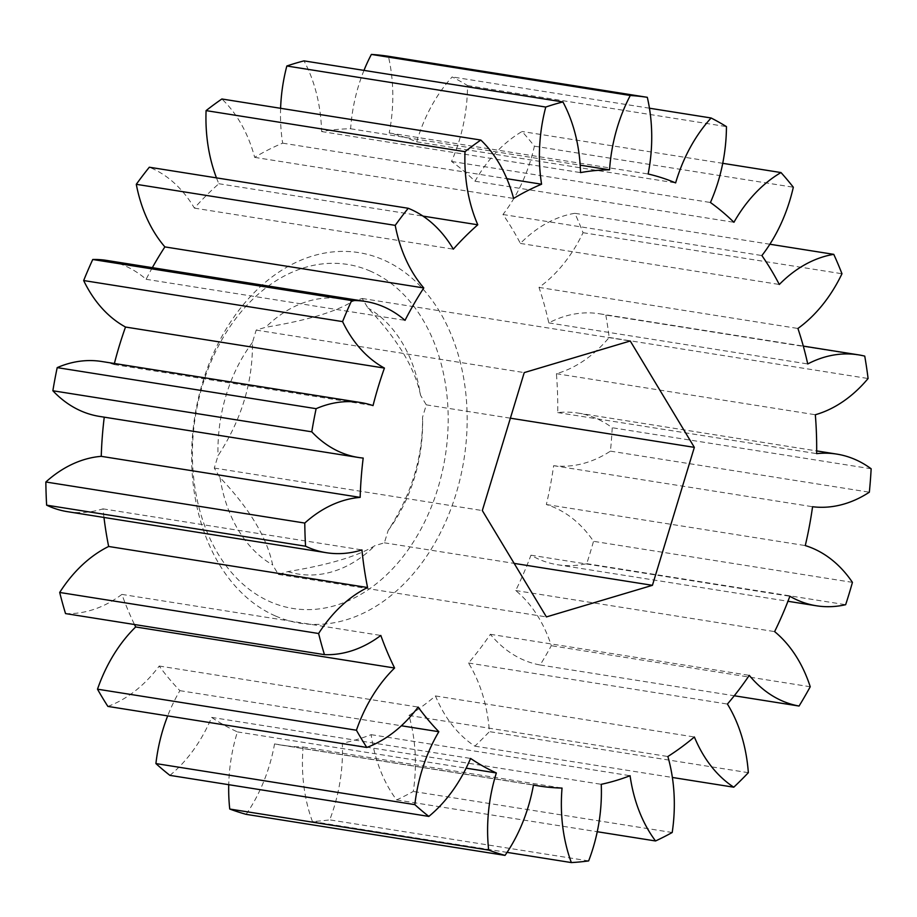 <?xml version="1.0" encoding="UTF-8"?>
<svg xmlns="http://www.w3.org/2000/svg" width="917" height="917" viewBox="0 0 917 917"><rect width="100%" height="100%" fill="white"/><g stroke="black" fill="none" stroke-linecap="round" stroke-linejoin="round"><path stroke-width="0.69" stroke-dasharray="4.58 3.44" d="M370.502 271.203A174.173 126.523 99 0 0 202.657 384.762A174.173 126.523 99 0 0 270.079 601.724A174.173 126.523 99 0 0 437.925 488.165A174.173 126.523 99 0 0 370.502 271.203M275.329 615.915A187.595 136.278 -81 0 1 202.703 382.217A187.595 136.278 -81 0 1 383.489 259.901A187.595 136.278 -81 0 1 456.116 493.598A187.595 136.278 -81 0 1 275.329 615.915M852.432 582.364L593.505 541.317A141.035 102.452 99 0 0 554.625 507.617A141.035 102.452 99 0 0 546.349 504.533A310.955 225.891 99 0 0 553.639 465.687A141.035 102.452 99 0 0 610.435 451.141A386.172 280.533 99 0 0 612.224 427.735A141.035 102.452 99 0 0 596.428 418.519A141.035 102.452 99 0 0 577.859 413.051A141.035 102.452 99 0 0 557.719 412.593A310.955 225.891 99 0 0 556.401 373.7A141.035 102.452 99 0 0 609.175 337.456A386.172 280.533 99 0 0 605.816 315.058A141.035 102.452 99 0 0 599.546 313.786A141.035 102.452 99 0 0 548.802 322.899A310.955 225.891 99 0 0 539.001 287.411A141.035 102.452 99 0 0 583.052 232.7A386.172 280.533 99 0 0 574.856 213.306A141.035 102.452 99 0 0 520.398 243.429A310.955 225.891 99 0 0 502.963 214.509A141.035 102.452 99 0 0 534.393 146.17A386.172 280.533 99 0 0 522.071 131.509A141.035 102.452 99 0 0 475.017 181.234A310.955 225.891 99 0 0 451.519 161.449A141.035 102.452 99 0 0 467.532 85.568A386.172 280.533 99 0 0 452.173 76.925A141.035 102.452 99 0 0 416.696 141.848A310.955 225.891 99 0 0 389.209 132.954A141.035 102.452 99 0 0 388.384 56.269M871.15 468.782L612.224 427.735M216.469 177.864A141.035 102.452 99 0 0 218.854 183.732A310.955 225.891 99 0 0 194.393 208.125A141.035 102.452 99 0 0 151.557 168.166A141.035 102.452 99 0 0 149.311 167.226M194.393 208.125L453.319 249.172M152.337 267.661A310.955 225.891 99 0 0 146.112 279.295A141.035 102.452 99 0 0 125.056 265.873A141.035 102.452 99 0 0 106.475 260.394M146.112 279.295L405.027 320.342M420.571 395.342C415.046 368.21 397.497 339.107 367.946 308.009L362.215 298.495L352.724 301.326C335.76 311.849 306.748 320.492 265.689 327.266L256.198 330.097L252.45 342.442C252.932 382.114 241.458 419.871 218.028 455.726L214.28 468.06L220.011 477.585C249.47 508.499 267.007 537.614 272.636 564.906L278.378 574.432L287.858 571.6C328.756 564.872 357.768 556.218 374.904 545.649L384.383 542.818L388.132 530.485C411.561 494.63 423.035 456.872 422.554 417.201L426.302 404.856L420.571 395.342A139.361 101.237 99 0 0 367.946 308.009M388.132 530.485A139.361 101.237 99 0 0 422.554 417.201M287.858 571.6A139.361 101.237 99 0 0 374.904 545.649M220.011 477.585A139.361 101.237 99 0 0 272.636 564.906M252.45 342.442A139.361 101.237 99 0 0 218.028 455.726M99.552 416.421A141.035 102.452 99 0 0 104.263 417.017A310.955 225.891 99 0 0 104.251 417.166M114.384 363.487A310.955 225.891 99 0 0 114.109 364.553A141.035 102.452 99 0 0 101.741 361.493M280.602 108.309A141.035 102.452 99 0 0 282.665 143.155A310.955 225.891 99 0 0 254.674 157.369A141.035 102.452 99 0 0 221.88 98.99M363.98 70.391A141.035 102.452 99 0 0 350.626 128.77A310.955 225.891 99 0 0 321.603 131.555A141.035 102.452 99 0 0 304.008 60.877M246.111 814.342A141.035 102.452 99 0 0 274.55 743.916A310.955 225.891 99 0 0 280.717 745.017A310.955 225.891 99 0 0 303.114 747.011A141.035 102.452 99 0 0 312.433 821.517A386.172 280.533 99 0 0 329.719 819.867A141.035 102.452 99 0 0 342.316 743.263A310.955 225.891 99 0 0 371.144 734.666A141.035 102.452 99 0 0 396.625 799.922A386.172 280.533 99 0 0 413.292 791.451A141.035 102.452 99 0 0 408.948 715.466A310.955 225.891 99 0 0 435.472 695.946A141.035 102.452 99 0 0 474.846 746.151A386.172 280.533 99 0 0 489.414 731.628A141.035 102.452 99 0 0 468.507 663.014A310.955 225.891 99 0 0 490.366 634.3A141.035 102.452 99 0 0 540.147 664.985A386.172 280.533 99 0 0 551.323 645.706A141.035 102.452 99 0 0 515.709 590.548A310.955 225.891 99 0 0 530.954 555.198A141.035 102.452 99 0 0 557.502 564.734A141.035 102.452 99 0 0 586.72 563.657A386.172 280.533 99 0 0 593.505 541.317M169.909 775.369A141.035 102.452 99 0 0 211.644 717.392A310.955 225.891 99 0 0 237.423 731.904A141.035 102.452 99 0 0 228.734 784.688M107.885 706.411A141.035 102.452 99 0 0 159.214 666.029A310.955 225.891 99 0 0 179.904 690.661A141.035 102.452 99 0 0 167.685 715.89M65.531 613.588A141.035 102.452 99 0 0 121.904 594.399A310.955 225.891 99 0 0 134.478 624.523M67.434 511.663A141.035 102.452 99 0 0 103.025 508.855A310.955 225.891 99 0 0 103.976 517.452M312.433 821.517L507.067 852.374M588.634 860.914L329.719 819.867M396.625 799.922L597.254 831.73M672.207 832.498L413.292 791.451M474.846 746.151L672.379 777.467M748.341 772.676L489.414 731.628M540.147 664.985L734.276 695.762M810.238 686.753L551.323 645.706M586.72 563.657L845.646 604.704M610.435 451.141L869.35 492.2M609.175 337.456L868.09 378.515M864.742 356.117L605.816 315.058M583.052 232.7L841.978 273.747M769.867 244.231L574.856 213.306M534.393 146.17L793.32 187.228M722.745 163.318L522.071 131.509M467.532 85.568L726.447 126.615M649.442 108.206L452.173 76.925M114.109 364.553L373.036 405.601M218.854 183.732L422.978 216.103M254.674 157.369L513.6 198.427M282.665 143.155L506.849 178.7M321.603 131.555L580.518 172.602M350.626 128.77L580.174 165.163M389.209 132.954L648.136 174.001M416.696 141.848L675.623 182.907M451.519 161.449L710.434 202.497M475.017 181.234L733.932 222.292M502.963 214.509L761.889 255.556M520.398 243.429L779.312 284.476M539.001 287.411L797.916 328.469M548.802 322.899L807.728 363.957M556.401 373.7L815.328 414.748M557.719 412.593L816.646 453.64M553.639 465.687L812.565 506.734M546.349 504.533L805.275 545.581M530.954 555.198L789.881 596.256M515.709 590.548L774.624 631.607M490.366 634.3L749.281 675.348M468.507 663.014L727.422 704.061M435.472 695.946L694.387 736.993M408.948 715.466L667.863 756.514M371.144 734.666L630.071 775.713M342.316 743.263L601.243 784.31M303.114 747.011L562.041 788.07M274.55 743.916L533.465 784.975M237.423 731.904L466.123 768.159M211.644 717.392L470.57 758.439M179.904 690.661L401.371 725.771M159.214 666.029L418.129 707.076M121.904 594.399L380.819 635.447M103.025 508.855L361.94 549.913M104.263 417.017L363.189 458.064M352.724 301.326A139.361 101.237 99 0 0 265.689 327.266M426.302 404.856L510.379 418.186M362.215 298.495L630.243 340.986M384.383 542.818L514.162 563.393M278.378 574.432L546.417 616.923M214.28 468.06L482.319 510.563M256.198 330.097L524.237 372.6M599.546 313.786L803.303 346.099M577.859 413.051L816.669 450.912M557.502 564.734L787.955 601.277M280.717 745.017L533.442 785.09"/><path stroke-width="1.38" d="M647.31 97.317A386.172 280.533 99 0 0 630.288 95.483L371.374 54.424A386.172 280.533 99 0 1 388.384 56.269L647.31 97.317A141.035 102.452 99 0 1 648.136 174.001A310.955 225.891 99 0 1 675.623 182.907A141.035 102.452 -81 0 1 711.099 117.984A386.172 280.533 99 0 1 726.447 126.615A141.035 102.452 99 0 1 710.434 202.497A310.955 225.891 99 0 1 733.932 222.292A141.035 102.452 -81 0 1 780.997 172.556A386.172 280.533 99 0 1 793.32 187.228A141.035 102.452 99 0 1 761.889 255.556A310.955 225.891 99 0 1 779.312 284.476A141.035 102.452 -81 0 1 833.771 254.353A386.172 280.533 99 0 1 841.978 273.747A141.035 102.452 99 0 1 797.916 328.469A310.955 225.891 99 0 1 807.728 363.957A141.035 102.452 -81 0 1 858.472 354.845A141.035 102.452 -81 0 1 864.742 356.117A386.172 280.533 99 0 1 868.09 378.515A141.035 102.452 99 0 1 815.328 414.748A310.955 225.891 99 0 1 816.646 453.64A141.035 102.452 -81 0 1 836.774 454.098A141.035 102.452 -81 0 1 855.343 459.577A141.035 102.452 -81 0 1 871.15 468.782A386.172 280.533 99 0 1 869.35 492.2A141.035 102.452 99 0 1 812.565 506.734A310.955 225.891 99 0 1 805.275 545.581A141.035 102.452 -81 0 1 813.539 548.664A141.035 102.452 -81 0 1 852.432 582.364A386.172 280.533 99 0 1 845.646 604.704A141.035 102.452 99 0 1 816.428 605.782A141.035 102.452 99 0 1 789.881 596.256A310.955 225.891 99 0 1 774.624 631.607A141.035 102.452 -81 0 1 810.238 686.753A386.172 280.533 99 0 1 799.062 706.044A141.035 102.452 99 0 1 749.281 675.348A310.955 225.891 99 0 1 727.422 704.061A141.035 102.452 -81 0 1 748.341 772.676A386.172 280.533 99 0 1 733.772 787.199A141.035 102.452 99 0 1 694.387 736.993A310.955 225.891 99 0 1 667.863 756.514A141.035 102.452 -81 0 1 672.207 832.498A386.172 280.533 99 0 1 655.552 840.969A141.035 102.452 99 0 1 630.071 775.713A310.955 225.891 99 0 1 601.243 784.31A141.035 102.452 -81 0 1 588.634 860.914A386.172 280.533 99 0 1 571.348 862.576A141.035 102.452 99 0 1 562.041 788.07A310.955 225.891 99 0 1 539.643 786.075A310.955 225.891 99 0 1 533.465 784.975A141.035 102.452 -81 0 1 505.038 855.389L246.111 814.342A386.172 280.533 99 0 1 229.743 809.035L488.669 850.093A386.172 280.533 99 0 0 505.038 855.389M422.978 216.103L477.78 224.791A310.955 225.891 99 0 0 453.319 249.172A141.035 102.452 99 0 0 410.484 209.225A141.035 102.452 99 0 0 408.225 208.274A386.172 280.533 99 0 0 395.216 225.364L136.289 184.317A141.035 102.452 99 0 0 164.877 246.902A310.955 225.891 99 0 0 152.337 267.661M164.877 246.902L423.792 287.949A310.955 225.891 99 0 0 405.027 320.342A141.035 102.452 99 0 0 383.971 306.92A141.035 102.452 99 0 0 365.402 301.441A141.035 102.452 99 0 0 351.658 300.547A386.172 280.533 99 0 0 342.58 321.603L83.665 280.545A141.035 102.452 99 0 0 125.514 327.037A310.955 225.891 99 0 0 114.384 363.487M104.251 417.166A310.955 225.891 99 0 0 101.248 456.334A141.035 102.452 99 0 0 45.85 481.998A386.172 280.533 99 0 0 46.629 505.164A141.035 102.452 99 0 0 67.434 511.663L326.36 552.71A141.035 102.452 -81 0 1 305.556 546.211L46.629 505.164M52.865 390.757A141.035 102.452 99 0 0 99.552 416.421L358.467 457.48A141.035 102.452 -81 0 1 311.78 431.815L52.865 390.757A386.172 280.533 99 0 1 57.198 367.625L316.124 408.684A386.172 280.533 99 0 0 311.78 431.815M125.514 327.037L384.429 368.084A310.955 225.891 99 0 0 373.036 405.601A141.035 102.452 99 0 0 360.656 402.54L101.741 361.493A141.035 102.452 99 0 0 57.198 367.625M365.402 301.441L106.475 260.394A141.035 102.452 99 0 0 92.743 259.5A386.172 280.533 99 0 0 83.665 280.545M408.225 208.274L149.311 167.226A386.172 280.533 99 0 0 136.289 184.317M506.849 178.7L541.58 184.214A310.955 225.891 99 0 0 513.6 198.427A141.035 102.452 99 0 0 480.806 140.049L221.88 98.99A386.172 280.533 99 0 0 206.084 110.613A141.035 102.452 99 0 0 216.469 177.864M580.174 165.163L609.541 169.817A310.955 225.891 99 0 0 580.518 172.602A141.035 102.452 99 0 0 562.923 101.936L304.008 60.877A386.172 280.533 99 0 0 286.838 66.001A141.035 102.452 99 0 0 280.602 108.309M371.374 54.424A141.035 102.452 99 0 0 363.98 70.391M228.734 784.688A141.035 102.452 99 0 0 229.743 809.035M167.685 715.89A141.035 102.452 99 0 0 155.913 763.574A386.172 280.533 99 0 0 169.909 775.369L428.835 816.417A386.172 280.533 99 0 1 414.839 804.633A141.035 102.452 99 0 1 438.83 731.709A310.955 225.891 99 0 1 418.129 707.076A141.035 102.452 -81 0 1 366.8 747.458L107.885 706.411A386.172 280.533 99 0 1 97.5 689.183L356.426 730.23A386.172 280.533 99 0 0 366.8 747.458M134.478 624.523A310.955 225.891 99 0 0 135.67 626.964A141.035 102.452 99 0 0 97.5 689.183M103.976 517.452A310.955 225.891 99 0 0 108.653 546.475A141.035 102.452 99 0 0 59.697 592.462A386.172 280.533 99 0 0 65.531 613.588L324.458 654.646A386.172 280.533 99 0 1 318.612 633.509A141.035 102.452 99 0 1 367.568 587.522A310.955 225.891 99 0 1 361.94 549.913A141.035 102.452 -81 0 1 326.36 552.71M358.467 457.48A141.035 102.452 -81 0 0 363.189 458.064A310.955 225.891 99 0 0 360.163 497.381A141.035 102.452 99 0 0 304.776 523.057A386.172 280.533 99 0 0 305.556 546.211M135.67 626.964L394.597 668.012A310.955 225.891 99 0 1 380.819 635.447A141.035 102.452 -81 0 1 324.458 654.646M394.597 668.012A141.035 102.452 99 0 0 356.426 730.23M466.123 768.159L496.349 772.951A310.955 225.891 99 0 1 470.57 758.439A141.035 102.452 -81 0 1 428.835 816.417M496.349 772.951A141.035 102.452 99 0 0 488.669 850.093M609.541 169.817A141.035 102.452 -81 0 1 630.288 95.483M562.923 101.936A386.172 280.533 99 0 0 545.764 107.048L286.838 66.001M541.58 184.214A141.035 102.452 -81 0 1 545.764 107.048M480.806 140.049A386.172 280.533 99 0 0 465.011 151.672L206.084 110.613M477.78 224.791A141.035 102.452 -81 0 1 465.011 151.672M423.792 287.949A141.035 102.452 -81 0 1 395.216 225.364M384.429 368.084A141.035 102.452 -81 0 1 342.58 321.603M360.656 402.54A141.035 102.452 99 0 0 316.124 408.684M630.243 340.986L524.237 372.6L482.319 510.563L546.417 616.923L652.423 585.321L694.341 447.358L630.243 340.986M45.85 481.998L304.776 523.057M59.697 592.462L318.612 633.509M155.913 763.574L414.839 804.633M507.067 852.374L571.348 862.576M597.254 831.73L655.552 840.969M672.379 777.467L733.772 787.199M734.276 695.762L799.062 706.044M833.771 254.353L769.867 244.231M780.997 172.556L722.745 163.318M711.099 117.984L649.442 108.206M92.743 259.5L351.658 300.547M401.371 725.771L438.83 731.709M108.653 546.475L367.568 587.522M101.248 456.334L360.163 497.381M510.379 418.186L694.341 447.358M514.162 563.393L652.423 585.321M803.303 346.099L858.472 354.845M816.669 450.912L836.774 454.098M787.955 601.277L816.428 605.782M533.442 785.09L539.643 786.075"/></g></svg>
